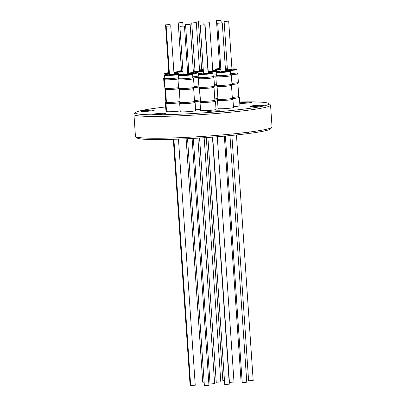 <?xml version="1.0" encoding="UTF-8"?>
<svg xmlns="http://www.w3.org/2000/svg" width="406" height="406" viewBox="0 0 406 406"><rect width="100%" height="100%" fill="white"/><g stroke="black" fill="none" stroke-linecap="round" stroke-linejoin="round"><path stroke-width="0.61" d="M193.378 72.588L188.856 72.928L185.562 24.664L190.135 24.35L185.562 24.664M200.457 100.911A7.744 0.533 176.1 0 1 194.307 101.693M195.636 109.828A7.744 0.533 -3.9 0 0 200.503 109.229M200.021 100.546A7.744 0.533 176.1 0 1 200.437 100.586M214.581 383.64L210.059 383.98L193.317 138.4M199.838 88.153A7.222 0.497 -3.9 0 0 199.6 88.295A7.222 0.497 -3.9 0 0 208.278 88.193A7.222 0.497 -3.9 0 0 214.008 87.315A7.222 0.497 -3.9 0 0 213.749 87.204M214.008 87.315L214.886 100.201A7.222 0.497 176.1 0 1 209.156 101.079A7.222 0.497 176.1 0 1 200.478 101.18L199.6 88.295M199.788 87.381L199.848 88.28A6.973 0.482 -3.9 0 0 208.227 88.178A6.973 0.482 -3.9 0 0 213.759 87.331L213.698 86.432M198.681 78.698A7.795 0.538 176.1 0 1 198.361 78.571A7.795 0.538 176.1 0 1 198.367 78.551L198.95 87.194A7.795 0.538 -3.9 0 0 199.27 87.326A7.795 0.538 -3.9 0 0 207.862 87.123A7.795 0.538 -3.9 0 0 214.5 86.138L213.911 77.51A7.795 0.538 176.1 0 1 207.273 78.495A7.795 0.538 176.1 0 1 198.681 78.698M198.367 78.551L198.93 77.404A7.146 0.492 -3.9 0 0 198.93 77.414A7.146 0.492 -3.9 0 0 199.224 77.531A7.146 0.492 -3.9 0 0 207.101 77.343A7.146 0.492 -3.9 0 0 213.191 76.44A7.146 0.492 -3.9 0 0 213.186 76.419M208.05 73.1L203.528 73.44L200.239 25.172L204.807 24.862L200.239 25.172M214.693 101.058A7.744 0.533 176.1 0 1 215.479 101.236A7.744 0.533 176.1 0 1 215.459 101.282A7.744 0.533 176.1 0 1 209.115 102.195A7.744 0.533 176.1 0 1 200.056 102.332A7.744 0.533 176.1 0 1 200.031 102.287A7.744 0.533 176.1 0 1 200.782 102.007M200.031 102.287L200.589 110.488A7.744 0.533 -3.9 0 0 209.674 110.391A7.744 0.533 -3.9 0 0 216.038 109.432L215.479 101.236M229.253 384.152L224.731 384.492L207.892 137.461M217.306 86.214A7.222 0.497 -3.9 0 0 217.068 86.361A7.222 0.497 -3.9 0 0 225.746 86.26A7.222 0.497 -3.9 0 0 231.476 85.382A7.222 0.497 -3.9 0 0 231.217 85.27M231.476 85.382L232.354 98.267A7.222 0.497 176.1 0 1 226.624 99.145A7.222 0.497 176.1 0 1 217.946 99.247L217.068 86.361M217.256 85.443L217.317 86.346A6.973 0.482 -3.9 0 0 225.695 86.245A6.973 0.482 -3.9 0 0 231.227 85.397L231.166 84.494M216.403 75.475L216.185 72.329A7.146 0.492 176.1 0 0 216.479 72.451A7.146 0.492 176.1 0 0 224.356 72.263A7.146 0.492 176.1 0 0 230.446 71.36L230.659 74.506L231.374 75.557A7.795 0.538 176.1 0 1 231.379 75.577A7.795 0.538 176.1 0 1 224.741 76.561A7.795 0.538 176.1 0 1 216.154 76.764A7.795 0.538 176.1 0 1 215.83 76.638A7.795 0.538 176.1 0 1 215.835 76.617L216.403 75.465A7.146 0.492 -3.9 0 0 216.403 75.475A7.146 0.492 -3.9 0 0 216.697 75.597A7.146 0.492 -3.9 0 0 224.569 75.409A7.146 0.492 -3.9 0 0 230.659 74.506A7.146 0.492 -3.9 0 0 230.654 74.486M215.83 76.638L216.418 85.26A7.795 0.538 -3.9 0 0 216.738 85.392A7.795 0.538 -3.9 0 0 225.33 85.184A7.795 0.538 -3.9 0 0 231.968 84.199L231.379 75.577M225.518 71.167L220.996 71.507L217.707 23.238L222.275 22.929L217.707 23.238M232.161 99.12A7.744 0.533 176.1 0 1 232.948 99.303A7.744 0.533 176.1 0 1 232.927 99.343A7.744 0.533 176.1 0 1 226.584 100.262A7.744 0.533 176.1 0 1 217.525 100.394A7.744 0.533 176.1 0 1 217.499 100.353A7.744 0.533 176.1 0 1 218.25 100.069M217.499 100.353L218.058 108.549A7.744 0.533 -3.9 0 0 227.142 108.458A7.744 0.533 -3.9 0 0 233.506 107.499L232.948 99.303M246.726 382.219L242.204 382.559L225.396 136.035M214.49 85.95A7.222 0.497 -3.9 0 0 217.266 85.605M217.9 98.531A7.222 0.497 176.1 0 1 214.794 98.891M214.485 85.93A6.973 0.482 -3.9 0 0 217.266 85.58M212.749 70.994L208.227 71.334L204.934 23.071L209.506 22.756L204.934 23.071M218.22 99.622A7.744 0.533 176.1 0 1 214.87 99.998M233.952 382.046L229.431 382.386L212.708 137.101M231.171 84.549A7.222 0.497 -3.9 0 0 232.161 84.473A7.222 0.497 -3.9 0 0 237.891 83.595A7.222 0.497 -3.9 0 0 237.632 83.484M237.891 83.595L238.769 96.481A7.222 0.497 176.1 0 1 233.039 97.359A7.222 0.497 176.1 0 1 232.298 97.42M231.166 84.534A6.973 0.482 -3.9 0 0 232.11 84.458A6.973 0.482 -3.9 0 0 237.642 83.611L237.581 82.712M228.69 21.142L231.983 69.411L227.908 69.786L227.411 69.72L224.122 21.452L228.69 21.142L224.122 21.452M238.576 97.338A7.744 0.533 176.1 0 1 239.362 97.516A7.744 0.533 176.1 0 1 239.342 97.562A7.744 0.533 176.1 0 1 232.998 98.475A7.744 0.533 176.1 0 1 232.125 98.541M233.45 106.682A7.744 0.533 -3.9 0 0 233.557 106.671A7.744 0.533 -3.9 0 0 239.921 105.712L239.362 97.516M236.449 134.944L253.187 380.463L248.614 380.772L231.887 135.411M220.823 68.979L219.768 68.918L216.479 20.655L221.047 20.341L216.479 20.655M242.032 380.031L240.971 379.97L224.351 136.127M199.549 70.872L195.027 71.212L191.739 22.944L196.311 22.634L191.739 22.944M200.397 99.983A7.744 0.533 176.1 0 1 199.985 100.013M220.757 381.924L216.236 382.264L199.585 138.025M179.488 89.33A7.222 0.497 -3.9 0 0 179.249 89.467A7.222 0.497 -3.9 0 0 186.425 89.482A7.222 0.497 -3.9 0 0 193.657 88.503A7.222 0.497 -3.9 0 0 193.657 88.493A7.222 0.497 -3.9 0 0 193.398 88.381M193.657 88.493L194.535 101.378A7.222 0.497 176.1 0 1 194.535 101.378A7.222 0.497 176.1 0 1 194.535 101.388A7.222 0.497 176.1 0 1 187.308 102.368A7.222 0.497 176.1 0 1 180.127 102.363A7.222 0.497 176.1 0 1 180.127 102.353L179.249 89.477A7.222 0.497 -3.9 0 0 179.249 89.477M179.437 88.559L179.498 89.457A6.973 0.482 -3.9 0 0 179.498 89.457A6.973 0.482 -3.9 0 0 186.43 89.467A6.973 0.482 -3.9 0 0 193.408 88.518A6.973 0.482 -3.9 0 0 193.408 88.508A6.973 0.482 -3.9 0 0 193.408 88.503L193.347 87.61M192.84 77.607L193.555 78.668A7.795 0.538 176.1 0 1 193.56 78.693A7.795 0.538 176.1 0 1 186.334 79.718A7.795 0.538 176.1 0 1 178.011 79.749A7.795 0.538 176.1 0 1 178.016 79.728L178.579 78.581A7.146 0.492 -3.9 0 0 186.212 78.561A7.146 0.492 -3.9 0 0 192.84 77.617A7.146 0.492 -3.9 0 0 192.835 77.602M178.011 79.749L178.599 88.376A7.795 0.538 -3.9 0 0 186.922 88.346A7.795 0.538 -3.9 0 0 194.149 87.315L193.56 78.693M178.584 78.571A7.146 0.492 -3.9 0 0 178.584 78.591L178.559 74.993L183.147 74.186A6.648 0.457 -3.9 0 0 178.98 74.998A6.648 0.457 -3.9 0 0 185.928 74.887A6.648 0.457 -3.9 0 0 192.033 74.08A6.648 0.457 -3.9 0 0 187.719 73.877L192.089 73.938L192.627 74.471A7.146 0.492 176.1 0 1 185.999 75.414A7.146 0.492 176.1 0 1 178.366 75.445M187.699 74.278L183.177 74.618L179.888 26.354L184.456 26.04L179.888 26.354M194.342 102.236A7.744 0.533 176.1 0 1 195.129 102.413A7.744 0.533 176.1 0 1 195.124 102.439A7.744 0.533 176.1 0 1 195.108 102.459A7.744 0.533 176.1 0 1 187.44 103.474A7.744 0.533 176.1 0 1 179.706 103.51A7.744 0.533 176.1 0 1 179.68 103.469A7.744 0.533 176.1 0 1 179.685 103.444A7.744 0.533 176.1 0 1 180.431 103.185M180.244 111.64A7.744 0.533 -3.9 0 0 180.239 111.665A7.744 0.533 -3.9 0 0 187.821 111.68A7.744 0.533 -3.9 0 0 195.682 110.635A7.744 0.533 -3.9 0 0 195.687 110.61A7.744 0.533 -3.9 0 0 195.677 110.589M208.902 385.33L204.38 385.67L187.547 138.71M165.78 89.198A7.222 0.497 -3.9 0 0 165.541 89.345A7.222 0.497 -3.9 0 0 167.632 89.553A7.222 0.497 -3.9 0 0 179.437 88.584M180.071 101.525A7.222 0.497 176.1 0 1 168.51 102.439A7.222 0.497 176.1 0 1 166.419 102.231L165.541 89.345M165.724 88.427L165.79 89.33A6.973 0.482 -3.9 0 0 167.805 89.528A6.973 0.482 -3.9 0 0 179.366 88.554M178.386 78.977A7.795 0.538 176.1 0 1 177.985 79.038A7.795 0.538 176.1 0 1 169.403 79.779A7.795 0.538 176.1 0 1 164.303 79.622A7.795 0.538 176.1 0 1 164.308 79.601L164.872 78.454A7.146 0.492 -3.9 0 0 169.546 78.607A7.146 0.492 -3.9 0 0 177.422 77.927A7.146 0.492 -3.9 0 0 178.523 77.734M164.303 79.622L164.892 88.244A7.795 0.538 -3.9 0 0 169.972 88.401A7.795 0.538 -3.9 0 0 178.554 87.666M164.877 78.444A7.146 0.492 -3.9 0 0 164.872 78.459A7.795 0.538 176.1 0 1 163.648 78.246A7.795 0.538 176.1 0 1 163.654 78.226L164.217 77.074A7.146 0.492 -3.9 0 0 164.217 77.084A7.146 0.492 -3.9 0 0 164.79 77.236M173.991 74.151L169.469 74.491L166.176 26.223L170.748 25.913L166.176 26.223M180.396 102.622A7.744 0.533 176.1 0 1 168.054 103.56A7.744 0.533 176.1 0 1 165.998 103.378A7.744 0.533 176.1 0 1 165.968 103.337A7.744 0.533 176.1 0 1 166.724 103.053M165.968 103.337L166.526 111.538A7.744 0.533 -3.9 0 0 168.612 111.757A7.744 0.533 -3.9 0 0 180.188 110.95M195.195 385.203L190.673 385.543L173.885 139.283M166.333 101.008A7.222 0.497 176.1 0 1 165.765 100.855L164.907 88.275M163.648 78.246L164.237 86.869A7.795 0.538 -3.9 0 0 164.806 87.031M169.378 73.176L168.815 73.116L165.521 24.847L170.094 24.538L165.521 24.847M166.414 102.16A7.744 0.533 176.1 0 1 165.343 102.002A7.744 0.533 176.1 0 1 165.313 101.962A7.744 0.533 176.1 0 1 166.069 101.678M190.581 384.233L190.018 384.167L173.326 139.304M182.944 71.182L181.523 71.136L178.229 22.868L182.801 22.558L178.229 22.868M204.147 382.239L202.726 382.188L186.131 138.781M203.259 69.517L201.645 69.477L198.356 21.213L202.924 20.899L198.356 21.213M224.467 380.574L222.848 380.529L206.289 137.573M160.705 114.248A6.597 0.452 176.1 0 1 152.778 114.345A6.597 0.452 176.1 0 1 158.01 113.543A6.597 0.452 176.1 0 1 165.942 113.447A6.597 0.452 176.1 0 1 160.705 114.248M148.941 111.163A6.597 0.452 176.1 0 1 141.009 111.254A6.597 0.452 176.1 0 1 146.241 110.452A6.597 0.452 176.1 0 1 154.173 110.361A6.597 0.452 176.1 0 1 148.941 111.163M239.728 102.87A6.597 0.452 176.1 0 1 243.605 102.439A6.597 0.452 176.1 0 1 251.537 102.342A6.597 0.452 176.1 0 1 246.3 103.149A6.597 0.452 176.1 0 1 239.763 103.423M258.069 106.235A6.597 0.452 176.1 0 1 250.137 106.326A6.597 0.452 176.1 0 1 255.369 105.524A6.597 0.452 176.1 0 1 263.301 105.433A6.597 0.452 176.1 0 1 258.069 106.235M215.271 111.787A6.597 0.452 176.1 0 1 207.339 111.878A6.597 0.452 176.1 0 1 212.571 111.077A6.597 0.452 176.1 0 1 220.504 110.98A6.597 0.452 176.1 0 1 215.271 111.787M239.667 101.977A66.975 4.608 176.1 0 1 268.792 103.484A66.975 4.608 176.1 0 1 215.845 111.934A66.975 4.608 176.1 0 1 135.477 112.574A66.975 4.608 176.1 0 1 165.653 106.951M268.792 103.484L270.381 104.86A68.467 4.71 176.1 0 1 270.563 105.174A68.467 4.71 176.1 0 1 216.251 113.502A68.467 4.71 176.1 0 1 133.95 114.487A68.467 4.71 176.1 0 1 134.087 114.152L135.477 112.574M270.563 105.174L272.05 126.982A68.467 4.71 176.1 0 1 271.913 127.317A68.467 4.71 176.1 0 1 249.903 131.986L248.68 132.143A68.467 4.71 176.1 0 1 217.738 135.31A68.467 4.71 176.1 0 1 135.619 136.609A68.467 4.71 176.1 0 1 135.437 136.294L133.95 114.487M271.913 127.317L270.523 128.895A66.975 4.608 176.1 0 1 250.035 133.325L249.903 131.986L249.462 131.904M248.68 132.143L246.721 133.757A66.975 4.608 176.1 0 1 217.535 136.715A66.975 4.608 176.1 0 1 137.208 137.984L135.619 136.609M247.127 133.3L250.035 133.325M215.951 108.148A7.744 0.533 -3.9 0 0 218.012 107.92M165.313 101.962L165.876 110.158A7.744 0.533 -3.9 0 0 166.445 110.32M198.463 75.125A7.146 0.492 -3.9 0 0 198.773 75.1M230.603 73.653A7.146 0.492 -3.9 0 0 237.074 72.72A7.146 0.492 -3.9 0 0 237.068 72.699L237.789 73.77A7.795 0.538 176.1 0 1 237.794 73.79A7.795 0.538 176.1 0 1 230.862 74.8M231.912 83.387A7.795 0.538 -3.9 0 0 238.383 82.418L237.794 73.79M213.099 75.125A7.146 0.492 -3.9 0 0 216.352 74.745M216.154 75.968A7.795 0.538 176.1 0 1 213.18 76.287M214.414 84.854A7.795 0.538 -3.9 0 0 216.378 84.636M198.93 77.414L198.717 74.268A7.146 0.492 176.1 0 0 199.011 74.384A7.146 0.492 176.1 0 0 206.887 74.196A7.146 0.492 176.1 0 0 212.977 73.293L213.191 76.44L213.906 77.49A7.795 0.538 176.1 0 1 213.911 77.51M192.784 76.805A7.146 0.492 -3.9 0 0 198.519 75.927A7.146 0.492 -3.9 0 0 198.509 75.912L198.301 72.781A7.146 0.492 176.1 0 1 191.825 73.714A7.146 0.492 176.1 0 1 190.277 73.816M198.915 77.181A7.795 0.538 176.1 0 1 193.068 77.947M194.098 86.534A7.795 0.538 -3.9 0 0 198.864 85.95M198.935 86.996A7.222 0.497 -3.9 0 1 193.352 87.701A6.973 0.482 -3.9 0 0 198.935 86.935M199.371 87.341L200.214 99.688A7.222 0.497 176.1 0 1 194.479 100.566M188.826 72.501A6.648 0.457 -3.9 0 0 187.633 72.623L188.826 72.501M187.684 73.4A6.648 0.457 -3.9 0 0 191.744 73.187A6.648 0.457 -3.9 0 0 197.717 72.385A6.648 0.457 -3.9 0 0 193.398 72.187L197.768 72.248L198.301 72.781M198.717 74.268L199.173 73.664L203.497 73.009A6.648 0.457 -3.9 0 0 199.453 73.846A6.648 0.457 -3.9 0 0 207.699 73.598A6.648 0.457 -3.9 0 0 212.171 72.725A6.648 0.457 -3.9 0 0 208.07 72.699L212.287 72.725L212.977 73.293M216.185 72.329L216.647 71.725L220.965 71.075A6.648 0.457 -3.9 0 0 216.926 71.913A6.648 0.457 -3.9 0 0 225.168 71.659A6.648 0.457 -3.9 0 0 229.639 70.786A6.648 0.457 -3.9 0 0 225.538 70.766L229.755 70.791L230.446 71.36M208.004 71.771A6.648 0.457 -3.9 0 0 214.962 71.217A6.648 0.457 -3.9 0 0 216.87 70.619A6.648 0.457 -3.9 0 0 212.769 70.593L216.987 70.619L217.672 71.187A7.146 0.492 176.1 0 1 208.045 72.304M225.497 70.202A6.648 0.457 -3.9 0 0 233.369 69.695A6.648 0.457 -3.9 0 0 236.053 69.005A6.648 0.457 -3.9 0 0 231.953 68.979L236.17 69.005L236.86 69.573A7.146 0.492 176.1 0 1 232.978 70.279A7.146 0.492 176.1 0 1 225.538 70.74M227.38 69.294A6.648 0.457 -3.9 0 0 225.452 69.502L227.38 69.289M220.884 69.827A7.146 0.492 176.1 0 1 215.134 69.837A7.146 0.492 176.1 0 1 214.957 69.746L215.413 69.142L219.737 68.487A6.648 0.457 -3.9 0 0 215.581 69.304A6.648 0.457 -3.9 0 0 220.849 69.294M227.304 68.127A6.648 0.457 -3.9 0 0 225.36 68.142L227.304 68.122M200.676 70.431A6.648 0.457 -3.9 0 0 199.569 70.471L203.325 70.446A6.648 0.457 -3.9 0 0 200.676 70.431M195.002 70.781A6.648 0.457 -3.9 0 0 193.312 70.959L195.002 70.781M193.363 71.689A6.648 0.457 -3.9 0 0 193.951 71.679A6.648 0.457 -3.9 0 0 203.35 70.837M177.204 74.78A7.146 0.492 176.1 0 1 169.332 75.46A7.146 0.492 176.1 0 1 164.658 75.318C165.577 74.405 163.354 75.217 166.673 74.379L169.439 74.059A6.648 0.457 -3.9 0 0 166.714 74.379A6.648 0.457 -3.9 0 0 167.445 74.973A6.648 0.457 -3.9 0 0 176.793 74.288A6.648 0.457 -3.9 0 0 174.007 73.75L178.381 73.806L178.914 74.344A7.146 0.492 176.1 0 1 177.204 74.78M178.32 73.796L178.259 72.968A7.146 0.492 176.1 0 1 176.316 73.44A7.146 0.492 176.1 0 1 174.007 73.709M169.439 74.049A7.146 0.492 176.1 0 1 164.004 73.938C164.506 73.1 163.41 73.628 166.242 72.973L168.784 72.684A6.648 0.457 -3.9 0 0 166.277 72.968A6.648 0.457 -3.9 0 0 169.403 73.516M173.971 73.176A6.648 0.457 -3.9 0 0 175.92 72.948A6.648 0.457 -3.9 0 0 173.915 72.354L177.726 72.43L178.259 72.968M182.999 72.019A7.146 0.492 176.1 0 1 176.711 71.958C177.945 71.035 174.529 71.842 180.36 70.822L181.492 70.705A6.648 0.457 -3.9 0 0 180.381 70.817A6.648 0.457 -3.9 0 0 177.315 71.512A6.648 0.457 -3.9 0 0 182.964 71.492M203.32 70.355A7.146 0.492 176.1 0 1 202.279 70.411M199.534 69.964A6.648 0.457 -3.9 0 0 203.279 69.822M201.615 69.05A6.648 0.457 -3.9 0 0 199.488 69.284L201.615 69.05M187.531 71.106A6.648 0.457 -3.9 0 0 188.719 70.954M188.678 70.339A6.648 0.457 -3.9 0 0 187.476 70.35L188.678 70.334M188.76 71.497A7.146 0.492 176.1 0 1 187.567 71.644M203.391 71.4A7.146 0.492 176.1 0 1 195.941 72.131M225.411 68.929A6.648 0.457 -3.9 0 0 227.34 68.68M227.375 69.228A7.146 0.492 176.1 0 1 225.452 69.467M193.423 72.618L190.135 24.35M214.632 383.67L197.889 138.126M214.647 100.348L214.723 101.52M208.1 73.131L204.807 24.862M229.304 384.183L212.46 137.121M232.115 98.409L232.196 99.587M225.569 71.192L222.275 22.929M246.772 382.249L229.958 135.604M203.472 73.014L203.416 72.161M212.795 71.025L209.506 22.756M234.003 382.076L217.276 136.736M238.53 96.628L238.606 97.8M215.013 70.532L214.957 69.746M199.6 70.898L196.311 22.634M220.803 381.95L204.157 137.72M194.296 101.525L194.372 102.698M187.75 74.308L184.456 26.04M179.68 103.469L180.239 111.665M208.953 385.36L192.119 138.466M166.673 102.342L166.754 103.52M164.872 78.459L164.658 75.318M174.037 74.176L170.748 25.913M195.245 385.233L178.467 139.121M166.024 100.967L166.1 102.139M164.217 77.084L164.004 73.938M170.185 25.847L170.094 24.538M176.737 72.329L176.711 71.958M183.035 25.994L182.801 22.558M203.193 24.822L202.924 20.899M178.945 74.795L178.914 74.344M195.129 102.413L195.687 110.61M192.84 77.617L192.627 74.471M180.386 102.474L180.467 103.647M221.219 22.868L221.047 20.341M237.074 72.72L236.86 69.573M217.692 71.476L217.672 71.187M218.205 99.358L218.286 100.531M200.737 101.297L200.813 102.469M198.519 75.917L198.864 76.44M199.97 99.835L200.051 101.008"/></g></svg>
